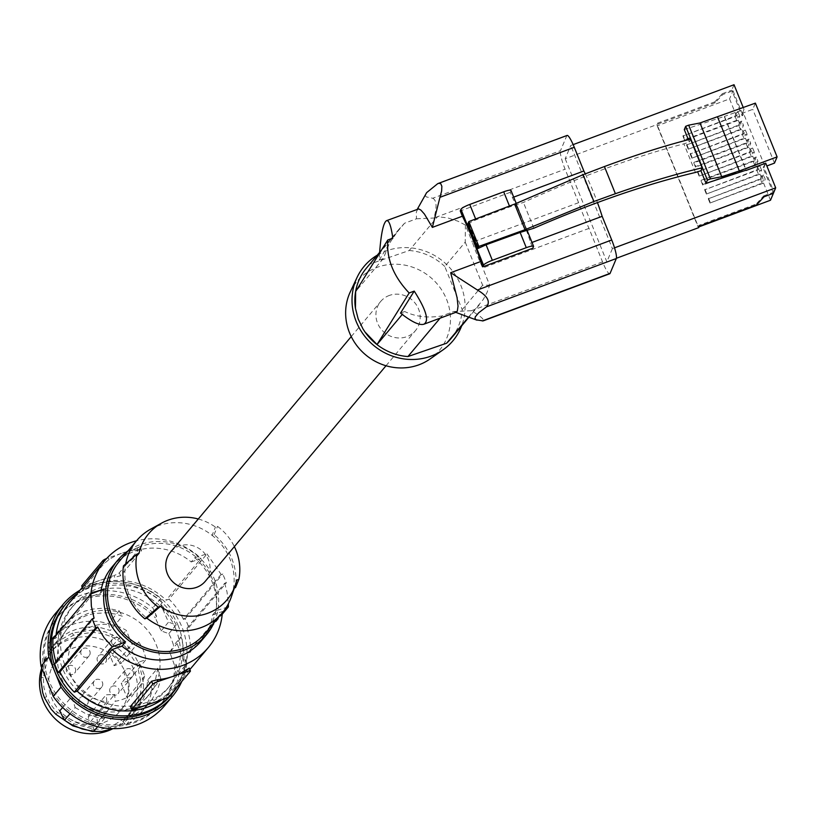<?xml version="1.0" encoding="UTF-8"?>
<svg xmlns="http://www.w3.org/2000/svg" width="818" height="818" viewBox="0 0 818 818"><rect width="100%" height="100%" fill="white"/><g stroke="black" fill="none" stroke-linecap="round" stroke-linejoin="round"><path stroke-width="0.61" stroke-dasharray="4.09 3.07" d="M589.011 228.396L482.732 267.967A55.041 8.865 69.6 0 1 472.344 242.24L578.623 202.67A55.041 8.865 69.6 0 0 589.011 228.396L602.539 261.883A16.411 2.648 -110.4 0 0 609.747 273.754M567.089 135.44A16.411 2.648 69.6 0 0 566.751 135.819L560.504 150.676L432.712 198.253L426.229 196.882L425.391 195.584L425.861 193.774M510.984 190.41A8.691 1.452 -22 0 1 510.964 190.666L510.268 192.322L512.405 197.598A55.041 8.865 69.6 0 1 530.718 242.915L532.007 242.435M530.718 242.915L532.845 248.202M510.268 192.322L460.258 210.942M467.957 223.651L475.974 219.807L509.798 206.872L523.418 202.445C581.792 175.921 635.289 156.381 683.909 143.856L689.318 142.025L690.525 139.152M526.72 230.829L516.342 205.154M468.653 223.386L478.694 248.232M602.539 261.883L471.393 310.707C481.516 316.73 485.146 320.145 482.283 320.953M432.712 198.253C436.7 200.236 437.109 206.821 433.949 218.017L437.599 216.647L447.988 217.987L457.957 221.197L465.391 225.042L472.344 242.24M578.623 202.67L565.095 169.193A16.411 2.648 69.6 0 1 560.504 150.676M468.571 317.077L483.131 299.674L486.966 292.66L489.685 285.165L482.732 267.967M512.405 197.598L513.694 197.118M379.552 253.202L379.143 260.114L383.305 258.56L389.337 243.488L399.041 229.224L404.552 223.232L416.454 218.795L416.342 211.974L417.906 208.979M400.534 313.079L404.705 311.525L402.262 314.439M456.311 312.139L453.908 311.484L441.996 315.922C427.947 318.212 415.513 316.74 404.705 311.525M383.305 258.56L355.636 291.556M379.143 260.114L392.824 238.14M585.289 173.856A55.041 8.865 69.6 0 1 597.447 202.557M533.847 228.242L523.418 202.445M689.318 142.025L688.378 139.694M684.288 129.581L724.492 116.381L746.22 170.144M695.464 172.455L683.909 143.856M765.73 163.16L764.124 166.974L766.855 165.962M764.124 166.974L763.767 166.095L764.656 165.757L763.961 167.414L773.92 192.056M770.505 200.236L763.572 183.079L765.219 179.152L763.511 174.919L761.722 175.584L763.429 179.817L765.219 179.152M761.599 170.185L759.891 165.952L758.235 169.878L704.656 189.827L756.711 169.919L758.102 166.616L759.81 170.85L761.599 170.185L759.953 174.101L761.865 178.845L763.511 174.919M758.235 169.878L756.323 165.134L757.969 161.218L756.261 156.984L754.482 157.649L756.19 161.882L757.969 161.218M754.349 152.25L752.642 148.017L750.996 151.933L697.406 171.882L749.462 151.984L750.852 148.682L752.56 152.915L754.349 152.25L752.703 156.166L754.615 160.911L756.261 156.984M750.996 151.933L749.073 147.199L750.73 143.273L749.012 139.05L747.233 139.714L748.94 143.948L750.73 143.273M747.1 134.305L745.392 130.082L743.746 133.999L690.157 153.948L742.223 134.05L743.93 138.273L745.31 134.97L747.1 134.305L745.454 138.232L747.366 142.966L749.012 139.05M743.746 133.999L741.834 129.264L743.48 125.338L741.773 121.105L739.983 121.77L741.691 126.003L743.48 125.338M739.85 116.371L738.143 112.138L736.497 116.064L682.907 136.013L734.973 116.105L736.364 112.802L738.071 117.035L739.85 116.371L738.204 120.297L740.126 125.031L741.773 121.105M736.497 116.064L729.564 98.896L657.222 125.829L657.038 124.53L565.197 158.723L570.749 145.512L573.142 144.622M732.989 90.747L742.959 115.42L743.654 113.763L742.059 115.747L732.1 91.074L732.989 90.747L729.564 98.896M764.656 165.757L743.654 113.763M764.032 196.79L763.675 195.901L756.169 204.05L756.527 204.94M763.675 195.901L773.041 192.414L773.399 193.304M773.9 192.097L773.041 192.414L763.071 167.741L763.767 166.095M763.071 167.741L763.961 167.414M742.754 114.101L742.396 113.221L752.764 109.356L755.382 103.129M774.482 163.119L752.764 109.356M742.396 113.221L744.002 109.397L724.492 116.381M724.359 116.718L745.975 170.216M734.032 84.724L731.742 90.195L732.1 91.074L722.734 94.561L715.218 102.71L714.86 101.831L722.376 93.681L722.734 94.561M744.002 109.397L743.286 107.628M614.522 247.834L612.406 248.621L570.749 145.512M722.376 93.681L731.742 90.195M714.86 101.831L657.621 123.14L657.038 124.53M715.218 102.71L657.979 124.019L657.396 125.42L698.337 226.76L698.92 225.359L756.169 204.05M698.695 227.639L698.163 227.169L699.022 226.852M565.197 158.723L606.854 261.832L616.404 258.273M742.959 115.42L742.059 115.747M734.973 116.105L736.681 120.338L738.071 117.035M738.143 112.138L736.364 112.802M736.681 120.338L684.881 139.622L683.173 135.389M682.907 136.013L684.615 140.246L738.204 120.297M684.615 140.246L684.881 139.622M657.222 125.829L698.163 227.169M740.126 125.031L686.537 144.98L688.245 149.213L741.834 129.264M690.157 153.948L691.864 158.181L745.454 138.232M747.366 142.966L693.776 162.915L695.494 167.148L749.073 147.199M697.406 171.882L699.114 176.115L752.703 156.166M754.615 160.911L701.026 180.86L702.734 185.083L756.323 165.134M704.656 189.827L706.363 194.05L759.953 174.101M761.865 178.845L708.276 198.794L709.983 203.028L763.572 183.079M612.406 248.621L606.854 261.832M699.278 226.249L698.92 225.359M686.537 144.98L738.593 125.072L740.3 129.305L741.691 126.003M738.593 125.072L739.983 121.77M688.245 149.213L740.3 129.305M686.793 144.357L688.5 148.59M691.864 158.181L743.93 138.273M742.223 134.05L743.603 130.747L745.31 134.97M745.392 130.082L743.603 130.747M690.412 153.334L692.13 157.557M745.842 143.017L747.55 147.24L695.75 166.524L694.042 162.301L745.842 143.017L747.233 139.714M693.776 162.915L694.042 162.301M695.494 167.148L695.75 166.524M747.55 147.24L748.94 143.948M749.462 151.984L751.18 156.218L752.56 152.915M752.642 148.017L750.852 148.682M699.114 176.115L751.18 156.218M697.662 171.269L699.37 175.502M753.092 160.952L754.799 165.185L702.999 184.469L701.292 180.236L753.092 160.952L754.482 157.649M701.026 180.86L701.292 180.236M702.734 185.083L702.999 184.469M754.799 165.185L756.19 161.882M756.711 169.919L758.419 174.152L759.81 170.85M759.891 165.952L758.102 166.616M706.363 194.05L758.419 174.152M704.911 189.203L706.619 193.437M709.983 203.028L762.049 183.12L763.429 179.817M708.276 198.794L760.341 178.886L762.049 183.12M760.341 178.886L761.722 175.584M708.531 198.171L710.249 202.404M657.979 124.019L657.621 123.14M416.454 218.795L433.949 218.017M471.393 310.707L453.908 311.484M404.552 223.232L370.472 263.866L409.204 250.523L437.599 216.647L565.095 169.193M465.391 225.042L465.217 242.118L444.777 266.494L462.201 309.623A55.041 51.79 -140 0 1 450.738 338.897M409.204 250.523A55.041 51.79 -140 0 1 444.777 266.494M465.217 242.118L482.64 285.247L489.685 285.165M482.64 285.247L462.201 309.623M441.996 315.922L440.104 318.171M377.323 255.134A57.935 54.509 -140 0 1 460.902 285.502A57.935 54.509 -140 0 1 461.679 325.861M366.392 268.171A55.041 51.79 -140 0 1 370.472 263.866M350.237 292.006A53.712 50.542 -140 0 1 398.959 264.357A53.712 50.542 -140 0 1 446.577 299.357A53.712 50.542 -140 0 1 430.094 358.959M389.675 295.329A22.689 21.35 40 0 0 380.667 301.494A22.689 21.35 40 0 0 380.36 328.182A22.689 21.35 40 0 0 406.434 336.811A22.689 21.35 40 0 0 415.442 330.646A22.689 21.35 40 0 0 415.749 303.959A22.689 21.35 40 0 0 389.675 295.329M205.277 581.301A22.689 21.35 40 0 0 205.584 554.604A22.689 21.35 40 0 0 179.51 545.974A22.689 21.35 40 0 0 170.502 552.14M198.293 519.001A51.268 48.231 -140 0 1 215.4 527.068L217.496 526.352A53.19 50.051 -140 0 1 234.357 546.608M234.388 587.999L233.488 588.306A56.002 52.689 40 0 0 230.083 559.308A56.002 52.689 40 0 0 212.087 535.34L214.112 534.645A57.935 54.509 -140 0 1 235.512 587.61M214.112 534.645L217.496 526.352M205.062 633.408A56.002 52.689 40 0 0 212.741 579.993A56.002 52.689 40 0 0 119.223 561.434M236.801 580.034L233.488 588.306A56.002 52.689 -140 0 1 231.371 596.803M138.978 553.397L125.481 565.177A56.002 52.689 40 0 0 128.886 594.175A56.002 52.689 40 0 0 146.882 618.142M214.03 622.713A57.935 54.509 40 0 0 214.285 622.12A57.935 54.509 40 0 0 196.903 555.432A57.935 54.509 40 0 0 128.191 550.739M200.972 641.292A57.935 54.509 40 0 0 208.713 628.766A57.935 54.509 40 0 0 212.598 614.931L216.197 610.637A337.967 56.36 -22 0 1 226.197 607.549M112.178 566.833A57.935 54.509 40 0 1 191.207 561.966L194.796 557.671C210.891 572.549 218.028 590.207 216.197 610.637M191.207 561.966L201.044 558.571A67.597 63.599 -140 0 0 136.534 540.79M101.074 590.054A57.935 54.509 40 0 0 100.542 593.193L90.696 596.588A67.597 63.599 -140 0 1 90.91 593.909M194.796 557.671A337.967 56.36 -22 0 1 207.005 553.919L169.04 599.185L166.156 600.177L201.044 558.571M212.598 614.931L222.445 611.537L187.557 653.142L190.441 652.15L222.24 614.236M221.126 574.42L183.436 619.369L185.185 618.766A72.424 68.139 -140 0 1 188.753 627.59L187.005 628.193L224.694 583.244A337.967 56.36 -22 0 1 226.351 582.753L222.782 573.929A337.967 56.36 -22 0 0 221.126 574.42L207.005 553.919M224.694 583.244L227.046 592.068L228.386 603.766M188.753 627.59L226.351 582.753M185.185 618.766L222.782 573.929M130.573 706.302L134.387 707.294A67.597 63.599 40 0 0 149.489 704.083A67.597 63.599 40 0 0 163.181 697.376L168.089 693.378L189.101 668.316L190.308 671.302M222.363 612.764A67.597 63.599 40 0 0 222.445 611.537M161.627 699.901A67.597 63.599 40 0 0 173.477 689.104A67.597 63.599 40 0 0 187.557 653.142M100.542 593.193L104.142 588.909M52.925 639.185L55.808 638.193L90.696 596.588M82.311 587.426L82.915 588.929L85.87 587.191A67.597 63.599 -140 0 1 99.561 580.494A67.597 63.599 -140 0 1 114.653 577.273L113.947 575.535A4.826 0.808 -22 0 0 119.367 572.774L140.379 547.712A4.826 0.808 158 0 0 140.492 547.406A4.826 0.808 158 0 0 137.066 547.968L122.68 552.927A67.597 63.599 -140 0 1 137.772 549.706L141.586 550.698L140.379 547.712M140.492 547.406L141.586 550.698L120.573 575.77L114.653 577.273M82.475 587.232L83.058 588.684L104.07 563.622L108.988 559.624A67.597 63.599 -140 0 1 122.68 552.927L108.283 557.876A4.826 0.808 -22 0 0 106.657 558.5M55.808 638.193A67.597 63.599 -140 0 1 56.023 635.504M69.888 602.242A67.597 63.599 -140 0 1 166.156 600.177M82.035 586.148A4.826 0.808 158 0 0 85.164 585.453L113.947 575.535M54.622 663.746L56.37 663.142A70.491 66.319 -140 0 1 56.023 662.069M183.436 619.369A70.491 66.319 40 0 0 169.04 599.185M187.005 628.193A70.491 66.319 -140 0 1 190.441 652.15M178.252 625.801A62.761 59.049 40 0 0 73.589 605.34A62.761 59.049 40 0 0 65.123 665.545A62.761 59.049 40 0 0 169.776 685.995A62.761 59.049 40 0 0 178.252 625.801M56.37 663.142L94.06 618.193M175.706 628.827A62.761 59.049 40 0 0 71.043 608.377A62.761 59.049 40 0 0 62.577 668.582A62.761 59.049 40 0 0 167.24 689.032A62.761 59.049 40 0 0 175.706 628.827M176.933 687.263A69.52 65.409 40 0 0 181.954 627.069A69.52 65.409 40 0 0 77.189 593.541M171.013 695.044A69.52 65.409 40 0 0 185.4 659.512L183.713 661.517A69.52 65.409 40 0 0 180.993 636.793L173.641 645.566A69.52 65.409 40 0 0 171.514 639.523A69.52 65.409 40 0 0 168.825 633.653L161.156 630.923L155.348 617.856L156.616 616.343L152.854 607.886A71.452 67.229 -140 0 0 55.205 613.735M183.713 661.517L177.138 643.51L180.993 636.793M185.4 659.512L186.872 663.551L179.101 672.825L175.931 664.155L174.674 665.668L169.786 652.283L177.138 643.51M169.786 652.283L173.641 645.566M179.101 672.825A71.452 67.229 -140 0 1 164.715 705.566M175.931 664.155A67.597 63.599 -140 0 1 161.759 703.081A67.597 63.599 -140 0 1 69.101 708.388A67.597 63.599 -140 0 1 58.17 616.22A67.597 63.599 -140 0 1 156.616 616.343M174.674 665.668A67.597 63.599 -140 0 1 160.492 704.584A67.597 63.599 -140 0 1 67.843 709.891A67.597 63.599 -140 0 1 56.902 617.723A67.597 63.599 -140 0 1 155.348 617.856M67.812 689.431A52.628 49.509 40 0 0 149.029 694.973A52.628 49.509 40 0 0 149.592 632.887A52.628 49.509 40 0 0 68.375 627.345A52.628 49.509 40 0 0 67.812 689.431M113.078 728.654L120.379 725.034L128.457 718.889L136.473 709.942L130.481 715.924L122.659 721.231L132.536 709.451L140.348 704.145L149.029 694.973M137.864 701.68L140.624 692.836L141.32 683.838L137.301 665.515L125.491 646.864L120.041 641.895L111.637 636.762L102.332 633.51L92.536 632.314L73.395 635.238L57.812 644.277L51.994 650.852L47.485 658.858L43.303 677.58L43.906 687.376L46.575 696.772L49.847 703.316L55.767 711.006L73.712 723.777L94.377 729.298L101.33 729.124L110.491 727.049L126.8 717.13L133.191 709.881L137.864 701.68L140.052 702.682L132.843 714.267M140.052 702.682L142.946 693.419L143.671 683.981L139.469 664.789L132.976 652.703L128.794 647.161L123.375 641.66L117.117 637.099L105.328 631.895L92.546 629.993L72.485 633.05L56.156 642.529L52.188 646.639L57.383 640.709L63.937 635.249L69.499 631.966L77.557 628.827L86.146 627.161L92.792 626.915L101.636 627.938L110.318 630.473L122.291 616.189L115.808 614.144L106.984 612.743L93.763 613.531L85.43 615.934L79.561 618.694L72.505 623.551L66.739 629.287L68.375 627.345M146.34 698.173L150.563 692.284L154.633 683.787L157.516 669.809L157.588 668.214L147.71 679.993L146.545 689.472L144.755 695.566L140.686 704.053L136.473 709.942M62.649 707.447L71.677 696.691C81.115 705.965 92.332 711.323 105.328 712.754L93.354 727.038C80.358 725.597 69.141 720.249 59.694 710.965M73.712 723.777L72.822 725.852M110.491 727.049L111.36 729.278M137.301 665.515L139.469 664.789M111.637 636.762L112.567 634.645M73.395 635.238L72.485 633.05M47.485 658.858L45.327 657.805L52.188 646.639M45.327 657.805L42.004 668.541M44.377 697.539L46.575 696.772M41.749 667.917A50.215 47.239 -140 0 1 43.293 663.868A50.215 47.239 -140 0 1 50 653.009A50.215 47.239 -140 0 1 113.365 645.054A50.215 47.239 -140 0 1 133.671 706.68A50.215 47.239 -140 0 1 126.954 717.539A50.215 47.239 -140 0 1 112.659 728.807M51.739 667.866A40.818 38.405 -140 0 1 57.802 658.337A40.818 38.405 -140 0 1 109.121 652.836A40.818 38.405 -140 0 1 125.215 702.682A40.818 38.405 -140 0 1 120.348 710.781A40.818 38.405 -140 0 1 68.661 718.235A40.818 38.405 -140 0 1 51.739 667.866M131.974 644.369L138.753 642.038A40.072 37.7 -140 0 1 145.89 659.686L139.101 662.028L144.735 675.975A40.072 37.7 -140 0 1 143.252 680.055A40.072 37.7 -140 0 1 138.467 688.01A40.072 37.7 -140 0 1 115.287 701.241L97.495 723.235A40.788 38.374 -140 0 1 89.06 723.572L106.851 701.578A40.072 37.7 -140 0 1 71.115 645.883A40.072 37.7 -140 0 1 77.076 636.527A40.072 37.7 -140 0 1 126.33 630.412L131.974 644.369L114.101 665.678L108.048 650.678A40.788 38.374 -140 0 1 121.555 663.112L114.101 665.678M133.273 671.752A4.826 4.54 -140 0 1 132.608 676.363A4.826 4.54 -140 0 1 124.551 674.758A4.826 4.54 -140 0 1 125.215 670.157A4.826 4.54 -140 0 1 133.273 671.752M102.424 682.376A4.826 4.54 -140 0 1 101.769 686.987A4.826 4.54 -140 0 1 93.702 685.382A4.826 4.54 -140 0 1 94.367 680.78A4.826 4.54 -140 0 1 102.424 682.376M89.816 651.169A4.826 4.54 -140 0 1 89.152 655.77A4.826 4.54 -140 0 1 81.094 654.175A4.826 4.54 -140 0 1 81.759 649.574A4.826 4.54 -140 0 1 89.816 651.169M120.665 640.545A4.826 4.54 -140 0 1 120.001 645.146A4.826 4.54 -140 0 1 111.943 643.551A4.826 4.54 -140 0 1 112.598 638.95A4.826 4.54 -140 0 1 120.665 640.545M106.851 701.578L106.166 694.809L114.602 694.472L115.287 701.241M118.774 689.053A4.826 4.54 -140 0 1 118.109 693.654A4.826 4.54 -140 0 1 110.052 692.059A4.826 4.54 -140 0 1 110.706 687.447A4.826 4.54 -140 0 1 118.774 689.053M87.925 699.676A4.826 4.54 -140 0 1 87.26 704.278A4.826 4.54 -140 0 1 79.203 702.682A4.826 4.54 -140 0 1 79.867 698.071A4.826 4.54 -140 0 1 87.925 699.676M75.317 668.459A4.826 4.54 -140 0 1 74.653 673.071A4.826 4.54 -140 0 1 66.595 671.466A4.826 4.54 -140 0 1 67.26 666.864A4.826 4.54 -140 0 1 75.317 668.459M106.156 657.836A4.826 4.54 -140 0 1 105.502 662.447A4.826 4.54 -140 0 1 97.434 660.842A4.826 4.54 -140 0 1 98.099 656.24A4.826 4.54 -140 0 1 106.156 657.836M108.048 650.678L126.33 630.412M138.753 642.038L121.555 663.112M128.692 680.76L121.238 683.327L127.291 698.327A40.788 38.374 -140 0 0 128.692 680.76L145.89 659.686M139.101 662.028L121.238 683.327M144.735 675.975L127.291 698.327M97.495 723.235L96.739 715.781L88.303 716.118L89.06 723.572M96.739 715.781L114.602 694.472M88.303 716.118L106.166 694.809M69.98 713.725L75.164 707.55L71.677 696.691M75.164 707.55L85.45 713.511L96.657 717.355L104.407 718.654L105.328 712.754M97.639 726.721L104.407 718.654M93.354 727.038L93.763 731.343M147.71 679.993L152.414 689.4L149.98 697.652L146.269 705.372L139.489 714.513L130.89 721.967L126.013 724.973L122.659 721.231M126.013 724.973L134.551 714.789L143.937 708.286L151.667 699.942L157.424 690.116L160.952 679.216L152.414 689.4M157.588 668.214L160.952 679.216M134.551 714.789L132.536 709.451M61.698 636.67L49.724 650.954L47.884 644.042L54.53 635.923L64.53 628.234L74.193 623.827L84.653 621.414L97.71 621.291L108.528 623.5L119.172 610.811L110.542 608.878L101.79 608.285L93.15 609.042L84.837 611.138L74.264 616.097L65.164 623.234L58.518 631.353L61.698 636.67L66.739 629.287M119.172 610.811L122.291 616.189M47.884 644.042L58.518 631.353M108.528 623.5L110.318 630.473M49.724 650.954L54.765 643.572M186.872 663.551A71.452 67.229 -140 0 1 181.76 681.506M79.949 590.238A71.452 67.229 -140 0 1 160.635 598.612L152.854 607.886M161.156 630.923L168.508 622.15L160.706 604.563L162.383 602.559L160.635 598.612M162.383 602.559A69.52 65.409 40 0 0 64.469 605.709M168.825 633.653L176.187 624.88L168.508 622.15M176.187 624.88A69.52 65.409 40 0 0 160.706 604.563M150.686 529.144A56.002 52.689 -140 0 1 212.087 535.34L215.4 527.068M123.457 565.872L125.481 565.177A56.002 52.689 -140 0 1 125.696 563.899M566.751 135.819L436.894 184.162M533.54 246.545L510.964 190.666M509.798 206.872L509.461 206.054M475.647 218.979L475.974 219.807M163.886 699.124L163.181 697.376M169.295 696.363L168.089 693.378M134.387 707.294L135.093 709.042M137.772 549.706L137.066 547.968M120.573 575.77L119.367 572.774M85.87 587.191L85.164 585.453M104.07 563.622L103.487 562.17M108.988 559.624L108.283 557.876M57.495 712.713L55.818 714.247M92.086 729.094L92.076 731.425M126.8 717.13L128.457 718.889M141.32 683.838L143.671 683.981M127.117 648.705L128.794 647.161M92.536 632.314L92.546 629.993M57.812 644.277L56.156 642.529M43.303 677.58L40.941 677.427M527.242 230.635L516.209 203.345M416.945 209.889L417.333 209.193M454.992 312.077L455.738 312.353M479.317 304.828L468.929 317.21M399.041 229.224L379.603 252.404M351.239 336.587L380.667 301.494M173.477 689.104L189.848 669.574M71.043 608.377L73.589 605.34M58.17 616.22L56.902 617.723M161.759 703.081L160.492 704.584M54.029 648.204L50 653.009M138.467 688.01L120.348 710.781M132.608 676.363L118.109 693.654M101.769 686.987L87.26 704.278M89.152 655.77L74.653 673.071M120.001 645.146L105.502 662.447M141.207 712.56L149.745 702.376M51.36 639.359L62.004 626.67M94.367 680.78L79.867 698.071M130.982 712.734L126.954 717.539M112.598 638.95L98.099 656.24M77.076 636.527L57.802 658.337M125.215 670.157L110.706 687.447M167.24 689.032L169.776 685.995M81.759 649.574L67.26 666.864M386.014 365.748L415.442 330.646"/><path stroke-width="1.23" d="M417.333 209.193L426.628 192.649L437.763 183.631L567.089 135.44A16.411 2.648 69.6 0 1 574.287 147.312L439.951 197.322L441.628 191.003L441.863 186.299L440.657 183.508L438.387 183.355M616.322 258.519L486.465 306.862L478.642 312.824L475.197 316.965L475.064 318.662L476.209 319.838L483.121 320.891L609.747 273.754A16.411 2.648 -110.4 0 0 610.085 273.376L616.322 258.519A16.411 2.648 69.6 0 0 611.731 240.001L602.16 216.32L532.007 242.435M468.816 221.586L478.857 246.422L477.988 248.488L467.957 223.651L468.816 221.586L514.645 204.071L583.081 174.704L604.42 166.545C636.22 154.776 664.922 145.645 690.525 139.152L702.12 167.854L700.914 170.727L695.464 172.455C646.486 184.091 592.61 202.69 533.847 228.242L520.125 232.435L486.066 244.776L492.344 260.318L526.281 247.68A8.691 1.452 -22 0 1 533.561 246.279A8.691 1.452 -22 0 1 533.54 246.545L532.845 248.202L482.835 266.821L480.698 261.535L450.677 272.711L457.088 297.691L458.029 306.218L457.313 311.147L456.352 312.128L423.888 324.214C429.419 320.912 426.198 309.879 414.225 291.106L400.534 313.079C411.566 321.842 419.348 325.554 423.888 324.214M486.465 306.862C490.636 301.658 487.62 296.044 477.405 290.012L450.677 272.711M414.225 291.106L409.164 292.987C393.53 276.535 386.393 258.877 387.763 240.022L392.824 238.14C391.086 225.921 388.99 220.093 386.536 220.656L418.714 208.907L420.892 210.083L424.419 214.05L432.364 227.394L462.385 216.218L460.258 210.942L460.953 209.285L483.53 265.165L482.835 266.821M462.385 216.218A55.041 8.865 69.6 0 1 480.698 261.535M509.461 206.054L503.704 191.801L469.767 204.439A8.691 1.452 158 0 0 460.953 209.285M503.704 191.801A8.691 1.452 -22 0 1 510.984 190.41L516.209 203.345M492.344 260.318A8.691 1.452 158 0 0 483.53 265.165M486.066 244.776L477.988 248.488M513.694 197.118L583.858 171.003L574.287 147.312M432.364 227.394L439.951 197.322M386.536 220.656C383.397 222.629 381.065 233.478 379.552 253.202M387.763 240.022L355.636 291.556L355.452 308.325A55.041 51.79 -140 0 1 366.392 268.171L379.603 252.404M583.858 171.003A55.041 8.865 69.6 0 1 585.289 173.856M597.447 202.557A55.041 8.865 69.6 0 1 602.16 216.32M409.164 292.987L377.037 344.521L365.032 332.047L362.988 328.938L358.172 318.948L355.452 308.325M402.262 314.439L377.037 344.521M702.12 167.854C676.333 173.876 647.416 182.496 615.392 193.713L593.899 201.494L525.003 229.705L478.857 246.422M583.081 174.704L593.899 201.494M604.42 166.545L615.392 193.713M688.378 139.694L684.288 129.581L685.678 126.289L688.684 125.164L710.402 178.927L721.711 176.729L699.993 122.976L688.684 125.164M745.975 170.216L706.016 183.344L700.914 170.727M710.402 178.927L707.396 180.052L685.678 126.289M707.396 180.052L706.016 183.344M766.855 165.962L774.482 163.119L777.1 156.892L755.382 103.129L699.993 122.976M717.631 117.178L739.349 170.942L777.1 156.892M739.349 170.942L721.711 176.729M746.077 170.471L765.73 163.16L775.689 187.833L614.522 247.834M699.022 226.852L770.505 200.236L773.9 192.097M775.689 187.833L773.399 193.304L764.032 196.79L756.527 204.94L699.278 226.249L698.695 227.639L616.404 258.273M743.286 107.628L734.032 84.724L573.142 144.622M514.645 204.071L525.003 229.705M468.571 317.077L446.648 343.212L407.926 356.556A55.041 51.79 -140 0 1 365.032 332.047M440.104 318.171L407.926 356.556M468.929 317.21L450.738 338.897A55.041 51.79 -140 0 1 446.648 343.212M461.679 325.861A57.935 54.509 -140 0 1 443.121 349.797A57.935 54.509 -140 0 1 356.219 321.566A57.935 54.509 -140 0 1 356.985 277.578A57.935 54.509 -140 0 1 377.323 255.134M443.121 349.797L430.094 358.959A53.712 50.542 -140 0 1 349.531 332.783A53.712 50.542 -140 0 1 350.237 292.006L356.985 277.578M351.239 336.587L170.502 552.14A22.689 21.35 40 0 0 170.195 578.827A22.689 21.35 40 0 0 196.269 587.457A22.689 21.35 40 0 0 205.277 581.301L386.014 365.748M234.357 546.608A53.19 50.051 -140 0 1 238.897 579.318L236.801 580.034A51.268 48.231 -140 0 1 235.379 585.075L231.371 596.803A56.002 52.689 -140 0 1 222.394 612.723A56.002 52.689 -140 0 1 146.882 618.142L144.847 618.837L158.283 607.089A53.19 50.051 -140 0 1 136.882 554.123L138.978 553.397A51.268 48.231 -140 0 1 161.535 523.152A51.268 48.231 -140 0 1 198.293 519.001M158.283 607.089L160.379 606.363A51.268 48.231 -140 0 0 235.379 585.075M238.897 579.318L235.512 587.61L234.388 587.999M125.696 563.899A56.002 52.689 -140 0 1 136.565 540.759L119.223 561.434A56.002 52.689 40 0 0 111.545 614.85A56.002 52.689 40 0 0 205.062 633.408L222.394 612.723M128.191 550.739A57.935 54.509 40 0 0 117.751 560.197A57.935 54.509 40 0 0 110.001 572.723A57.935 54.509 40 0 0 133.426 643.827A57.935 54.509 40 0 0 206.535 634.645A57.935 54.509 40 0 0 214.03 622.713M117.751 560.197L112.178 566.833A57.935 54.509 40 0 0 104.428 579.359A57.935 54.509 40 0 0 101.074 590.054M125.543 641.874A337.967 56.36 158 0 0 112.291 646.885L74.326 692.151L77.209 691.159L112.097 649.553L121.943 646.159L125.543 641.874C108.733 627.856 101.596 610.197 104.142 588.909A337.967 56.36 158 0 0 90.89 593.919A67.597 63.599 -140 0 1 104.776 560.637A67.597 63.599 -140 0 1 136.534 540.79M222.24 614.236L228.406 606.884A337.967 56.36 -22 0 0 226.197 607.549M228.386 603.766L228.406 606.884M130.86 706.997L130.573 706.302L151.596 681.241L157.506 679.727A67.597 63.599 40 0 0 172.608 676.506A67.597 63.599 40 0 0 186.299 669.809L189.101 668.316M112.097 649.553A67.597 63.599 40 0 0 208.365 647.488A67.597 63.599 40 0 0 222.363 612.764M77.209 691.159A67.597 63.599 40 0 0 161.627 699.901M158.211 681.466A4.826 0.808 -22 0 0 152.802 684.226L131.78 709.288A4.826 0.808 158 0 0 131.667 709.595A4.826 0.808 158 0 0 135.093 709.042L163.886 699.124A4.826 0.808 -22 0 0 169.295 696.363L190.308 671.302A4.826 0.808 158 0 0 190.43 670.995A4.826 0.808 158 0 0 187.005 671.547L158.211 681.466L157.506 679.727M56.023 662.069A70.491 66.319 -140 0 1 52.925 639.185L90.89 593.919L91.36 606.189L94.06 618.193A337.967 56.36 158 0 0 92.219 618.899L54.622 663.746A72.424 68.139 -140 0 0 58.19 672.57L95.788 627.733L92.219 618.899M56.023 635.504A67.597 63.599 -140 0 1 69.888 602.242L104.776 560.637M103.487 562.17L102.863 560.637L81.851 585.698A4.826 0.808 158 0 0 81.739 586.005A4.826 0.808 158 0 0 82.035 586.148M102.863 560.637A4.826 0.808 -22 0 1 106.657 558.5M74.326 692.151A70.491 66.319 -140 0 1 59.939 671.967L58.19 672.57M59.939 671.967L97.628 627.017A337.967 56.36 158 0 0 95.788 627.733M112.291 646.885L104.039 637.59L97.628 627.017M77.189 593.541A69.52 65.409 40 0 0 65.869 604.032A69.52 65.409 40 0 0 56.33 670.341A69.52 65.409 40 0 0 172.414 693.378A69.52 65.409 40 0 0 176.933 687.263M181.76 681.506A71.452 67.229 -140 0 1 172.496 696.292L164.715 705.566A71.452 67.229 -140 0 1 53.242 696.374L41.053 666.2L48.835 656.926L54.929 672.018A69.52 65.409 40 0 0 171.013 695.044L172.414 693.378M41.053 666.2A71.452 67.229 -140 0 1 55.205 613.735L62.986 604.461A71.452 67.229 -140 0 1 79.949 590.238M42.004 668.541L40.9 680.003L42.71 692.703L44.377 697.539L51.197 709.247L55.818 714.247L72.822 725.852L92.076 731.425L101.759 731.445L113.078 728.654M97.639 726.721L93.763 731.343L82.209 729.012L71.258 724.441L64.52 720.239L59.694 710.965L62.649 707.447M112.659 728.807A50.215 47.239 -140 0 1 57.649 721.067A50.215 47.239 -140 0 1 41.749 667.917M64.52 720.239L69.98 713.725M172.496 696.292A71.452 67.229 -140 0 1 61.023 687.1L53.242 696.374M65.869 604.032L64.469 605.709A69.52 65.409 40 0 0 54.929 672.018L61.023 687.1M48.835 656.926A71.452 67.229 -140 0 1 62.986 604.461M121.943 646.159A57.935 54.509 40 0 0 200.972 641.292L206.535 634.645M136.565 540.759A56.002 52.689 -140 0 1 150.686 529.144L161.535 523.152M136.882 554.123L123.457 565.872A57.935 54.509 -140 0 0 144.847 618.837M146.882 618.142L160.379 606.363M611.731 240.001L477.405 290.012M526.281 247.68L520.125 232.435M610.085 273.376L482.283 320.953M469.767 204.439L475.647 218.979M186.299 669.809L187.005 671.547M152.802 684.226L151.596 681.241M130.573 706.302L131.78 709.288M82.475 587.232L81.851 585.698M533.561 246.279L527.242 230.635M455.738 312.353L476.925 320.155M189.848 669.574L208.365 647.488M189.244 668.071L190.43 670.995M130.491 706.67L131.667 709.595M81.739 586.005L82.311 587.426"/></g></svg>
